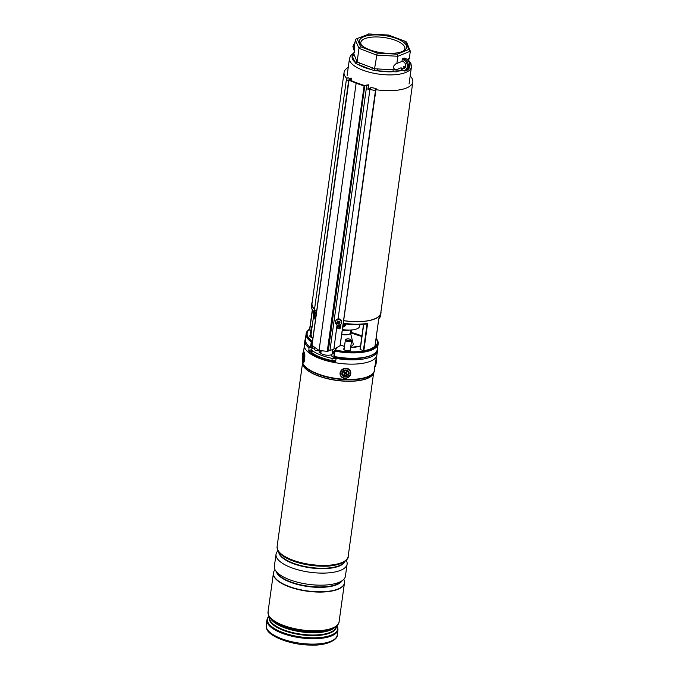 <?xml version="1.0" encoding="UTF-8"?>
<svg xmlns="http://www.w3.org/2000/svg" width="679" height="679" viewBox="0 0 679 679"><rect width="100%" height="100%" fill="white"/><g stroke="black" fill="none" stroke-linecap="round" stroke-linejoin="round"><path stroke-width="1.02" d="M359.862 324.621L359.641 326.183A15.6 5.721 -172.1 0 1 342.377 329.553M368.349 88.27A34.705 12.74 7.9 0 0 370.335 88.711M375.648 89.662A34.705 12.74 7.9 0 0 412.824 81.972A34.705 12.74 7.9 0 0 410.167 76.014M343.616 320.615A34.705 12.74 7.9 0 0 380.775 312.917L412.824 81.972M348.242 67.425A34.705 12.74 7.9 0 0 344.066 72.432A34.705 12.74 7.9 0 0 346.842 78.501M344.066 72.432L312.017 303.377A34.705 12.74 7.9 0 0 314.538 309.191M309.607 329.298A35.427 13.003 7.9 0 0 312.128 341.197L312.298 341.698L311.882 341.325L311.245 342.012L311.771 342.275L311.05 347.512L310.498 347.402L311.245 342.012A36.369 13.342 -172.1 0 1 306.127 333.779L305.38 339.169A36.369 13.342 7.9 0 0 310.498 347.402L312.552 347.308L312.713 346.103M311.975 347.563L310.974 347.699M306.127 333.779A36.369 13.342 -172.1 0 1 309.641 329.052M344.211 348.412A3.548 1.299 7.9 0 0 343.701 348.972A3.548 1.299 7.9 0 0 345.187 350.288A3.548 1.299 7.9 0 0 348.76 350.822A3.548 1.299 7.9 0 0 350.737 349.948A3.548 1.299 7.9 0 0 350.398 349.269M310.278 335.401A3.548 1.299 7.9 0 0 309.76 335.952A3.548 1.299 7.9 0 0 311.245 337.268A3.548 1.299 7.9 0 0 311.89 337.48M380.961 311.576A34.901 12.808 -172.1 0 1 380.97 312.943A34.901 12.808 -172.1 0 1 343.608 320.683M344.219 326.446L345.365 324.333L343.837 324.698L343.353 323.212A34.901 12.808 7.9 0 0 367.628 323.34L363.825 350.737A34.901 12.808 7.9 0 0 374.961 346.197L378.755 318.807A34.901 12.808 7.9 0 0 380.622 315.455L378.67 319.088M314.513 309.361A34.901 12.808 -172.1 0 1 311.831 303.352A34.901 12.808 -172.1 0 1 312.204 302.036M376.073 338.269A36.369 13.342 -172.1 0 1 378.169 343.769A36.369 13.342 -172.1 0 1 334.917 351.094L334.195 356.704A35.979 13.207 -172.1 0 0 373.577 354.099M312.459 310.048L309.683 330.096L310.94 330.58M309.683 330.096L312.332 309.811M363.825 350.737L363.367 350.687L367.093 323.841L366.643 323.849A34.12 12.519 -172.1 0 1 345.611 323.968L343.353 323.212L342.844 326.896L344.839 325.479M363.715 324.333L360.226 349.481L363.367 350.687M334.781 348.794L335.689 349.142M367.628 323.34L366.643 323.849M334.823 350.288L335.231 350.058A35.427 13.003 7.9 0 0 376.039 338.515M336.64 347.945L334.806 350.305L333.856 356.297L334.908 351.085M344.516 324.681A1.171 0.917 67.8 0 1 345.017 323.959L345.136 323.959C353.216 324.969 360.49 324.944 366.957 323.883M343.633 326.132L343.837 324.698A1.171 1.01 116.3 0 1 344.924 323.917M316.787 310.193L316.083 310.031M316.72 310.142L315.497 311.041M339.288 318.943L341.393 320.98M368.756 84.799L368.434 85.308A3.896 1.434 7.9 0 0 366.728 85.52L364.08 85.97L327.261 351.34L319.054 350.483L356.136 83.245A1754.697 643.93 -172.1 0 1 349.023 80.19L312.06 344.873L312.196 345.569L319.054 350.483M376.039 88.915L340.145 345.662L334.747 348.811M340.145 345.662L334.874 348.76M366.193 85.121L366.728 85.52L329.96 350.457L333.881 349.15L337.056 324.91M329.96 350.457L327.261 351.34M337.157 325.869L337.005 327.049L339.653 328.755M368.824 84.807L367.882 89.255A3.896 1.434 -172.1 0 1 369.911 89.467L338.074 318.892M314.946 316.72L315.446 319.843M350.016 79.01L348.641 78.026A1.562 1.188 125.7 0 0 346.417 79.443L314.352 310.541M313.757 314.801L311.033 334.467L312.696 339.687M314.767 316.346L314.572 317.73L315.412 320.106M350.559 78.45L350.958 77.949L351.289 78.331A4.677 1.714 -172.1 0 1 351.323 78.662A4.677 1.714 -172.1 0 1 350.746 79.35L350.551 78.56A3.896 1.434 7.9 0 0 350.559 78.45L350.534 78.62M368.434 85.308L367.882 89.255M340.951 324.197L340.468 327.66L339.534 328.806L336.86 327.643M376.141 89.535L376.115 88.533L375.47 90.587L340.086 345.611M376.115 88.533L370.827 87.464L369.911 89.467M351.909 80.826A1.562 1.188 125.7 0 0 351.153 79.935M356.407 82.796L356.136 83.245A1754.697 643.93 -172.1 0 0 364.08 85.97L364.903 85.512L364.216 85.469A1754.307 643.785 7.9 0 0 364.326 85.503L364.216 85.469M369.41 49.694A23.79 8.725 -172.1 0 1 360.905 44.551A23.79 8.725 -172.1 0 1 368.663 35.444A23.79 8.725 -172.1 0 1 396.655 38.584A23.79 8.725 -172.1 0 1 404.209 50.56A23.79 8.725 -172.1 0 1 369.41 49.694M403.334 51.052A22.229 8.156 7.9 0 0 404.845 48.633A22.229 8.156 7.9 0 0 395.56 40.392A22.229 8.156 7.9 0 0 373.204 37.031A22.229 8.156 7.9 0 0 360.812 42.522A22.229 8.156 7.9 0 0 361.61 45.264M407.128 59.353L409.31 58.47L410.32 51.197L408.885 49.423L405.456 41.555L388.889 35.198L368.892 34.086L356.169 38.941L355.346 39.968L354.336 47.233L354.438 51.621L353.462 53.531L353.929 53.344M353.7 53.548L357.095 62.027L374.706 68.783L395.967 69.962L401.094 67.773L395.984 69.844C394.083 69.097 393.183 67.993 393.277 66.517L395.738 63.885L401.968 61.466A3.701 2.911 67.8 0 1 405.694 66.203A3.701 2.911 67.8 0 1 404.09 68.486A3.701 2.911 67.8 0 1 401.094 67.756L401.094 67.773A1.562 1.222 -112.2 0 0 402.155 69.691L396.409 71.855L393.149 71.736L393.09 69.699M405.719 65.871L403.326 66.848L405.719 65.888M405.083 67.722A3.701 2.911 67.8 0 1 403.326 66.848M409.31 58.47L408.308 60.584M403.784 70.54A5.653 4.447 -112.2 0 0 407.264 65.057A5.653 4.447 -112.2 0 0 402.231 59.574L402.783 58.649A6.434 5.059 67.8 0 1 408.351 66.873A6.434 5.059 67.8 0 1 405.567 70.828A6.434 5.059 67.8 0 1 404.786 71.057L402.155 69.691M377.617 68.834L377.677 70.871A28.917 10.609 7.9 0 0 393.149 71.736L374.239 70.616L371.226 69.555A1.562 0.772 111 0 0 372.321 67.756M395.984 69.844L396.409 71.855M359.505 62.833A1.562 0.772 111 0 1 358.41 64.641A28.917 10.609 7.9 0 0 364.19 67.357A28.917 10.609 7.9 0 0 371.226 69.555L355.872 63.571L354.888 62.129A1.562 1.417 156.4 0 0 356.611 60.779M353.954 54.685A1.562 1.417 156.4 0 1 352.231 56.043A28.917 10.609 7.9 0 0 354.888 62.129L352.231 56.043L352.07 54.846L353.691 53.811M406.594 42.149L410.32 51.197L397.869 56.272L376.607 55.092L358.987 48.336L357.095 62.027L355.872 63.571M355.346 39.968L358.987 48.336L360.608 46.732L377.176 53.089L374.239 70.616M377.176 53.089L397.173 54.201L397.869 56.272L396.859 63.546M402.231 59.574L401.968 61.466M404.251 58.08C408.24 58.793 413.46 65.337 406.908 70.285A6.434 5.059 -112.2 0 0 409.692 66.321A6.434 5.059 -112.2 0 0 404.124 58.105L402.783 58.649M404.124 58.105L404.463 58.657L404.124 58.105M402.995 70.013A28.917 10.609 7.9 0 1 398.743 71.091A1.562 1.222 67.8 0 1 397.682 69.165M353.445 53.658L352.07 54.846L352.774 54.626M406.67 42.828L405.456 41.555L406.034 41.623L388.889 35.198M368.892 34.086L356.169 38.941M341.113 321.226A3.123 2.86 -148 0 0 335.766 320.734A3.123 2.86 -148 0 0 338.354 325.309A3.123 2.86 -148 0 0 341.113 321.226M337.319 322.517L337.463 322.084L337.319 322.517A6.629 0.679 149.3 0 1 336.572 322.898A6.425 4.812 76.5 0 0 336.742 323.238A6.425 4.812 76.5 0 0 336.92 323.56A6.629 2.122 -24.6 0 0 337.76 323.348L338.193 322.576L339.084 322.78M339.39 321.676L339.203 322.729A6.629 1.74 -34.4 0 0 340.035 322.219A6.425 1.086 -119.9 0 0 339.865 321.888A6.425 1.086 -119.9 0 0 339.687 321.557A6.629 1.061 158.7 0 1 338.762 321.897L338.303 321.727A6.629 1.799 -119.5 0 1 337.811 320.861A6.425 1.765 162.5 0 0 337.157 321.15A6.629 2.614 73.2 0 0 337.463 322.084L338.023 321.557L337.438 322.406M341.478 320.632A3.123 2.86 -148 0 0 336.139 320.14L335.766 320.734M339.203 322.729L339.059 323.17L339.203 322.729M338.66 322.754L338.227 323.527A6.629 2.852 62.6 0 0 338.787 324.256A6.425 4.133 -40.7 0 0 339.449 323.976A6.629 1.553 -109.5 0 1 339.059 323.17M338.227 323.527L337.76 323.348M339.551 321.973L340.035 322.219M338.762 322.915L338.787 324.256M337.752 322.135L338.193 322.576M338.015 322.635L336.92 323.56M338.074 321.328L337.879 321.99M337.955 321.379L337.157 321.15M316.524 312.094A3.123 1.647 -96.3 0 0 314.801 310.362A3.123 1.647 -96.3 0 0 313.588 314.156A3.123 1.647 -96.3 0 0 315.489 316.567A3.123 1.647 -96.3 0 0 315.93 316.397M315.591 313.528L314.038 313.248A6.629 1.723 170.2 0 0 313.732 313.545A6.425 6.357 4.2 0 0 313.885 314.284L314.47 314.445A6.629 5.729 53.7 0 0 314.869 315.345A6.425 0.908 -36.7 0 0 315.251 315.175A6.629 5.279 -103.9 0 1 314.954 314.233L315.064 313.808A6.629 1.112 -18.4 0 1 315.684 313.477A6.425 2.962 -105.7 0 1 315.599 313.112A6.425 2.962 -105.7 0 1 315.531 312.739A6.629 0.755 175.5 0 0 314.869 312.875L314.835 312.883M314.038 313.248L314.7 312.807M314.623 312.612L314.623 312.612A6.629 5.118 -119.6 0 1 314.547 311.678A6.425 2.487 -164.2 0 0 314.165 311.848A6.629 5.89 73.6 0 0 314.148 312.824M316.779 310.278A3.123 1.647 -96.3 0 0 316.287 310.201L314.801 310.362M314.98 314.335L314.224 314.182M315.54 313.248L313.732 313.545M305.414 338.931A36.658 13.453 7.9 0 0 304.896 340.561A36.658 13.453 7.9 0 0 308.945 347.988L308.928 351.815A36.658 13.453 7.9 0 0 334.705 361.703L335.655 361.16L336.147 358.427L337.853 357.731A34.043 12.494 7.9 0 0 365.294 357.307M304.896 340.561L304.294 344.873A36.658 13.453 7.9 0 0 328.712 361.304A36.658 13.453 7.9 0 0 370.284 361.296A36.658 13.453 7.9 0 0 376.913 354.947L377.507 350.636A36.658 13.453 7.9 0 0 377.456 348.93M336.147 358.427A36.658 13.453 7.9 0 0 370.887 356.984A36.658 13.453 7.9 0 0 377.507 350.636M335.587 361.347L334.705 361.703L335.655 361.16M310.286 347.444L308.945 347.988M281.87 555.074A35.096 12.876 7.9 0 0 341.257 563.315M278.339 550.907A35.096 12.876 7.9 0 0 310.719 565.259A35.096 12.876 7.9 0 0 345.789 560.268M277.957 550.72L277.38 551.399A35.877 13.164 7.9 0 0 276.03 554.242A35.877 13.164 7.9 0 0 276.497 557.213A35.877 13.164 7.9 0 0 313.681 572.677A35.877 13.164 7.9 0 0 347.105 564.105A35.877 13.164 7.9 0 0 346.638 561.126A35.877 13.164 7.9 0 0 346.579 560.998A35.877 13.164 7.9 0 0 346.519 560.879M276.03 554.242L274.358 566.311A35.877 13.164 7.9 0 0 274.825 569.291A35.877 13.164 7.9 0 0 312.009 584.746A35.877 13.164 7.9 0 0 345.424 576.174L347.105 564.105M275.054 569.766L274.783 570.08A35.877 13.164 7.9 0 0 273.442 572.923A35.877 13.164 7.9 0 0 273.9 575.902A35.877 13.164 7.9 0 0 311.092 591.358A35.877 13.164 7.9 0 0 344.508 582.786A35.877 13.164 7.9 0 0 344.041 579.807A35.877 13.164 7.9 0 0 343.99 579.688A35.877 13.164 7.9 0 0 343.93 579.56M273.425 573.017A35.877 13.164 7.9 0 0 273.408 573.118A35.877 13.164 7.9 0 0 273.875 576.089A35.877 13.164 7.9 0 0 311.067 591.553A35.877 13.164 7.9 0 0 344.482 582.981A35.877 13.164 7.9 0 0 344.491 582.879M303.148 360.939A3.701 0.755 -86.8 0 0 303.258 360.872A3.701 0.755 -86.8 0 0 304.056 357.29A3.701 0.755 -86.8 0 0 303.666 353.64A3.701 0.755 -86.8 0 0 303.462 353.555A3.701 0.755 -86.8 0 0 302.537 357.451A3.701 0.755 -86.8 0 0 303.148 360.939M346.638 376.582A3.701 3.361 156.4 0 0 348.947 372.117A3.701 3.361 156.4 0 0 344.329 370.267A3.701 3.361 156.4 0 0 342.021 374.732A3.701 3.361 156.4 0 0 346.638 376.582M349.227 330.104A7.41 2.716 -172.1 0 1 342.292 330.155M350.839 330.053L350.432 332.965A7.41 2.716 -172.1 0 1 349.329 334.144A7.41 2.716 -172.1 0 1 341.69 334.467M350.466 332.769L353.148 343.701A11.696 4.295 -172.1 0 1 351.45 346.197A11.696 4.295 -172.1 0 1 350.78 346.468M311.958 327.796A3.123 1.146 -172.1 0 1 311.432 327.032A3.123 1.146 -172.1 0 1 311.746 326.616L312.153 326.353M350.729 339.704A2.343 0.857 7.9 0 0 348.666 338.906A2.343 0.857 7.9 0 0 346.485 339.127A2.343 0.857 7.9 0 0 346.4 339.814A2.343 0.857 7.9 0 0 349.388 340.663A2.343 0.857 7.9 0 0 350.737 339.721A2.343 0.857 7.9 0 0 350.729 339.704L351.366 340.425A3.123 1.146 -172.1 0 1 351.552 340.909A3.123 1.146 -172.1 0 1 348.955 341.673A3.123 1.146 -172.1 0 1 345.586 340.552A3.123 1.146 -172.1 0 1 345.373 340.043A3.123 1.146 -172.1 0 1 345.687 339.636L346.485 339.127M319.733 352.095A1.248 0.458 7.9 0 0 319.138 352.393A1.248 0.458 7.9 0 0 320.437 353.029L320.811 353.165A6.043 2.215 7.9 0 0 322.797 354.311A6.043 2.215 7.9 0 0 332.039 354.226M314.369 347.775L311.449 348.947L311.152 351.102L311.882 352.842A35.096 12.876 7.9 0 0 331.904 360.574L335.723 360.795M311.449 348.947L312.187 350.687A35.096 12.876 7.9 0 0 332.201 358.419L336.113 358.639M332.956 351.798A34.705 12.74 7.9 0 0 332.523 351.612M312.187 350.687L311.882 352.842M332.201 358.419L331.904 360.574M314.385 347.623L314.19 349.048A3.319 1.214 7.9 0 0 315.548 350.262A3.319 1.214 7.9 0 0 319.648 350.678M334.178 353.954A3.319 1.214 -172.1 0 1 333.652 353.776A3.319 1.214 -172.1 0 1 332.269 352.545L331.81 355.855A3.319 1.214 7.9 0 0 333.194 357.086A3.319 1.214 7.9 0 0 337.726 357.358M334.433 352.138L334.323 352.936M334.043 352.825L334.136 352.155M303.674 359.946A2.928 0.594 93.2 0 1 303.471 358.775A2.928 0.594 93.2 0 1 303.971 354.608M304.082 356.186L303.997 358.096M343.336 375.19A2.928 2.657 -23.6 0 1 347.368 371.065A2.928 2.657 -23.6 0 1 343.336 375.19M344.38 371.803L343.846 372.355L344.372 372.796A0.628 0.569 -23.6 0 1 344.38 373.611L343.871 374.129L344.423 374.596L344.932 374.07A0.628 0.569 -23.6 0 1 345.798 374.002L346.324 374.443L346.859 373.9L346.332 373.458A0.628 0.569 -23.6 0 1 346.324 372.644L346.833 372.117L346.282 371.659L345.772 372.177A0.628 0.569 -23.6 0 1 344.907 372.245L344.38 371.803M344.822 372.194A0.9 0.815 -23.6 0 1 344.55 372.05L344.329 371.863M344.185 373.806L344.567 373.518A0.9 0.815 -23.6 0 1 345.815 373.425L346.307 373.535L345.976 373.255A0.9 0.815 -23.6 0 1 345.967 372.092L346.231 371.71M346.29 371.761L346.833 372.117M346.307 373.535L346.859 373.9M346.146 373.705L346.324 374.443M344.245 373.849L344.423 374.596M344.168 372.024L344.389 372.211A0.9 0.815 -23.6 0 1 344.55 373.17M351.493 330.002L351.153 332.455A30.419 11.161 -172.1 0 1 359.115 334.908A30.419 11.161 -172.1 0 1 361.907 336.071M350.517 332.354A1.562 0.569 -172.1 0 1 351.153 332.455L351.298 332.922M312.493 341.147L311.882 341.325A35.698 13.105 -172.1 0 1 309.632 329.094M336.928 325.818A34.901 12.808 7.9 0 0 340.62 326.54M315.336 317.433L315.081 319.3M311.831 303.352L311.483 305.864A34.901 12.808 7.9 0 0 313.74 311.423M314.733 316.541A34.901 12.808 7.9 0 0 315.794 317.382M339.933 328.577L338.796 326.701M337.013 326.938L337.998 328.56M334.161 356.483A36.369 13.342 7.9 0 0 377.422 349.159C376.786 357.477 354.811 360.965 334.17 356.73L334.161 356.483M337.098 347.699L335.163 350.262A35.698 13.105 -172.1 0 0 376.064 338.32M360.515 346.061A24.215 8.886 -172.1 0 1 350.644 347.453L360.524 345.993M344.482 346.511L340.247 344.89M351.153 332.897A2.343 0.857 7.9 0 0 350.466 332.786M312.416 341.681L311.771 342.275M340.561 326.972A34.12 12.519 -172.1 0 1 337.09 326.293M346.231 323.467L344.745 326.37L342.7 327.202M346.417 79.443L348.59 81.005M349.32 79.749A1754.307 643.785 7.9 0 0 349.413 79.791L348.743 79.918L311.958 345.034M364.818 85.537L328.28 351.085M375.47 90.587L370.182 89.518M350.619 80.266L350.746 79.35L349.753 79.893M349.227 79.553L350.075 79.087M409.055 84.009L411.415 67.051A31.259 11.475 -172.1 0 1 393.998 74.783A31.259 11.475 -172.1 0 1 362.552 70.056A31.259 11.475 -172.1 0 1 349.49 58.462L350.661 55.551L354.268 52.495M357.179 38.864L360.608 46.732M397.173 54.201L408.885 49.423M354.913 43.083A5.653 4.447 -112.2 0 0 354.506 50.95M314.233 314.182L314.937 314.029L314.233 314.182M311.177 350.899L308.928 351.815M308.614 350.788L311.347 349.677M278.95 552.214A33.534 12.307 7.9 0 0 279.332 553.419A33.534 12.307 7.9 0 0 311.975 567.636A33.534 12.307 7.9 0 0 344.847 561.363M345.161 561.117A33.644 12.349 -172.1 0 1 312.807 568.136A33.644 12.349 -172.1 0 1 279.179 553.767A33.644 12.349 -172.1 0 1 278.704 551.9M276.735 572.091A33.534 12.307 7.9 0 0 276.735 572.1A33.534 12.307 7.9 0 0 307.842 586.121A33.534 12.307 7.9 0 0 341.571 581.088M342.148 580.715A33.644 12.349 -172.1 0 1 308.911 586.664A33.644 12.349 -172.1 0 1 276.582 572.456A33.644 12.349 -172.1 0 1 276.277 571.574M277.567 549.532A35.877 13.164 7.9 0 0 314.75 564.987A35.877 13.164 7.9 0 0 348.166 556.415C349.15 560.243 338.32 567.041 321.6 566.125C302.469 565.879 280.919 558.469 277.635 550.058L277.1 546.553A35.877 13.164 7.9 0 0 277.567 549.532M373.458 373.314A35.877 13.164 -172.1 0 1 338.863 380.698A35.877 13.164 -172.1 0 1 303.114 365.387A35.877 13.164 -172.1 0 1 302.622 363.477M302.359 360.243L302.681 363.834A35.902 13.173 7.9 0 0 303.114 365.234A35.902 13.173 7.9 0 0 338.21 380.478A35.902 13.173 7.9 0 0 373.297 373.637L373.993 372.202A36.394 13.359 -172.1 0 1 338.422 379.137A36.394 13.359 -172.1 0 1 302.842 363.689A36.394 13.359 -172.1 0 1 302.401 362.272A36.394 13.359 -172.1 0 1 302.325 361.236M374.358 371.226A36.394 13.359 -172.1 0 1 373.993 372.202L376.531 356.297M302.325 360.524A36.462 13.376 7.9 0 0 302.834 363.273A36.462 13.376 7.9 0 0 340.62 378.984A36.462 13.376 7.9 0 0 374.587 370.267M336.343 626.301A33.84 12.417 -172.1 0 1 305.898 635.315A33.84 12.417 -172.1 0 1 269.699 620.631A33.84 12.417 -172.1 0 1 269.453 617.016M269.58 617.203L269.555 617.347A33.611 12.332 7.9 0 0 269.996 620.139A33.611 12.332 7.9 0 0 304.837 634.619A33.611 12.332 7.9 0 0 336.147 626.59L336.164 626.437M266.643 628.219A35.877 13.164 7.9 0 0 303.827 643.675A35.877 13.164 7.9 0 0 337.251 635.103C338.04 639.474 326.624 646.009 310.456 645.05C290.884 645.067 268.706 636.257 266.737 628.924L266.176 625.24A35.877 13.164 7.9 0 0 266.643 628.219M268.494 614.902A35.877 13.164 7.9 0 0 305.677 630.367A35.877 13.164 7.9 0 0 339.093 621.794C339.127 623.39 337.794 625.198 335.087 627.209A35.537 13.037 -172.1 0 1 301.663 630.536A35.537 13.037 -172.1 0 1 270.403 618.23L268.561 615.437L268.027 611.932A35.877 13.164 7.9 0 0 268.494 614.902M266.923 619.868L268.884 616.091A35.537 13.037 7.9 0 0 267.832 622.1A35.537 13.037 7.9 0 0 308.521 637.708A35.537 13.037 7.9 0 0 337.302 625.97A35.537 13.037 7.9 0 0 337.115 625.588L337.998 629.73A35.877 13.164 -172.1 0 1 304.574 638.302A35.877 13.164 -172.1 0 1 267.39 622.838A35.877 13.164 -172.1 0 1 266.923 619.868L266.176 625.24M334.84 627.371A33.611 12.332 -172.1 0 1 301.476 631.911A33.611 12.332 -172.1 0 1 270.607 618.45M270.403 618.23L271.761 619.757A33.84 12.417 7.9 0 0 301.535 631.487A33.84 12.417 7.9 0 0 333.372 628.313L335.087 627.209M344.474 583.023A35.877 13.164 -172.1 0 1 344.465 583.074A35.877 13.164 -172.1 0 1 311.05 591.647A35.877 13.164 -172.1 0 1 273.866 576.191A35.877 13.164 -172.1 0 1 273.399 573.212A35.877 13.164 -172.1 0 1 273.408 573.161M268.723 615.683A35.537 13.037 -172.1 0 1 268.341 614.52M376.285 358.071A5.067 1.035 93.2 0 1 376.158 363.214A5.067 1.035 93.2 0 1 375.139 366.304M375.164 366.117A5.457 1.112 -86.8 0 0 376.073 359.547M303.513 352.197A5.067 1.035 -86.8 0 0 302.257 357.527A5.067 1.035 -86.8 0 0 303.097 362.297A5.067 1.035 -86.8 0 0 304.353 356.967A5.067 1.035 -86.8 0 0 303.513 352.197M304.37 352.206A5.457 1.112 93.2 0 1 304.735 358.147A5.457 1.112 93.2 0 1 303.462 362.713A5.457 1.112 93.2 0 1 303.386 362.722C301.434 364.521 302.444 350.542 303.793 351.841L303.988 351.815A5.457 1.112 93.2 0 0 303.912 351.824M343.905 369.104A5.067 4.6 156.4 0 0 340.739 375.215A5.067 4.6 156.4 0 0 347.062 377.745A5.067 4.6 156.4 0 0 350.228 371.634A5.067 4.6 156.4 0 0 343.905 369.104M340.349 375.309L340.417 375.453C341.843 378.008 344.083 378.848 347.139 377.965A5.457 4.957 -23.6 0 1 340.417 375.453A5.457 4.957 -23.6 0 1 343.718 368.621A5.457 4.957 -23.6 0 1 350.423 371.09A5.457 4.957 -23.6 0 1 347.13 377.931C350.245 376.438 351.34 374.146 350.423 371.09L350.356 370.946M321.116 351.068L320.811 353.156M320.412 353.029L320.709 350.975M334.518 351.552A3.005 1.103 7.9 0 0 332.634 352.223A3.005 1.103 7.9 0 0 333.873 353.419A3.005 1.103 7.9 0 0 334.238 353.547M334.518 351.527L332.269 352.545A3.319 1.214 -172.1 0 1 332.786 352.011M345.967 372.092L346.324 372.644M345.815 373.425L345.798 374.002M344.567 373.518L344.932 374.07M344.389 372.211L344.372 372.796M361.839 336.512L350.483 332.837M305.38 339.169C305.066 342.038 306.806 344.881 310.6 347.682L312.213 347.572M380.97 312.943L380.622 315.455M378.169 343.769L377.422 349.159M363.528 324.35L360.065 349.337M378.763 318.909L374.978 346.163M312.315 309.794L309.522 329.952M344.482 346.477L340.255 344.847M339.042 326.743L340.077 328.458M340.552 327.023L337.09 326.353M314.021 312.077C312.051 309.955 311.203 307.884 311.483 305.864M314.895 317.068L315.743 317.755M351.077 80.462L351.272 78.178M356.5 82.796L349.558 80.012M356.492 82.787L364.292 85.461L368.799 84.773M406.908 70.285L404.709 71.083M411.415 67.051L410.982 63.69L408.402 59.981M349.49 58.462L347.13 75.42M368.544 33.95L389.016 35.087M355.041 42.166L352.893 46.359L354.463 51.417M341.427 323.45L341.053 324.036M339.228 322.27L339.042 322.941M337.955 321.948L337.387 322.474M315.913 316.516L315.489 316.567M348.166 556.415L373.62 372.966M337.251 635.103L337.998 629.73M339.093 621.794L344.516 582.514M273.501 572.66L268.027 611.932M303.505 352.002L304.294 346.273M277.1 546.553L302.554 363.112M346.205 560.192L346.579 560.998M376.268 357.841C376.242 364.122 375.691 367.067 374.621 366.694M310.099 336.623L311.432 327.032M344.041 349.643L345.373 340.043M350.22 350.5L351.552 340.909M332.795 349.524L332.455 352.146M319.928 350.763L319.622 352.842"/></g></svg>
